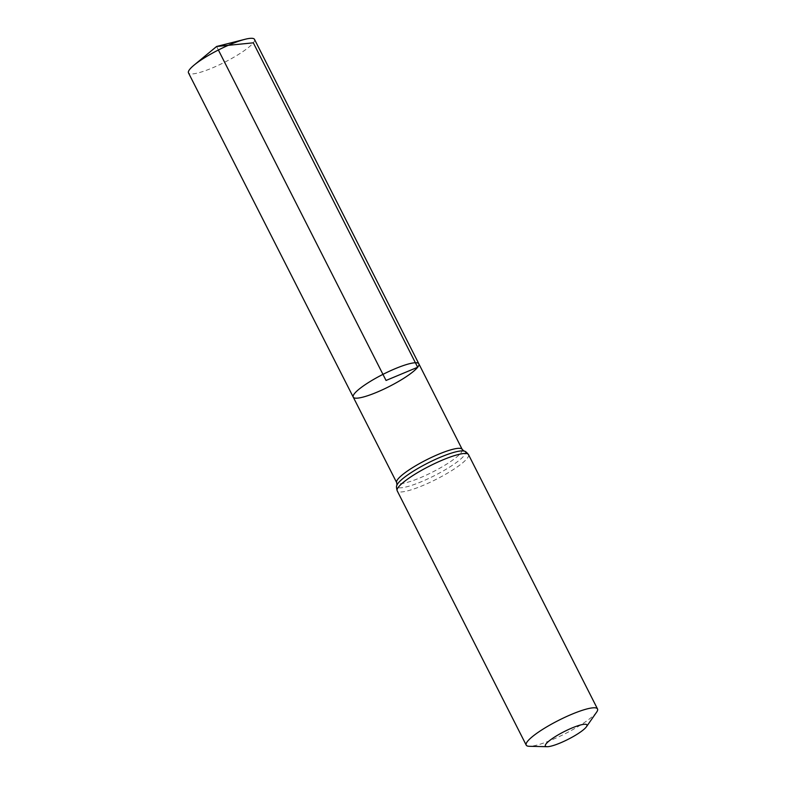 <?xml version="1.0" encoding="UTF-8"?>
<svg xmlns="http://www.w3.org/2000/svg" width="786" height="786" viewBox="0 0 786 786"><rect width="100%" height="100%" fill="white"/><g stroke="black" fill="none" stroke-linecap="round" stroke-linejoin="round"><path stroke-width="0.59" stroke-dasharray="3.93 2.95" d="M418.85 363.82A36.785 6.828 -26.9 0 1 417.671 367.249A36.785 6.828 -26.9 0 1 382.9 389.581A36.785 6.828 -26.9 0 1 353.228 397.107M596.653 712.116A39.978 7.418 -26.9 0 1 596.24 712.676A39.978 7.418 -26.9 0 1 564.417 734.065A39.978 7.418 -26.9 0 1 529.273 746.297M254.507 39.379A37.021 6.878 -26.9 0 1 253.318 42.827A37.021 6.878 -26.9 0 1 218.331 65.297A37.021 6.878 -26.9 0 1 188.483 72.872M216.602 46.482L218.38 49.999M462.188 449.386A36.726 6.819 -26.9 0 1 461.009 452.805A36.726 6.819 -26.9 0 1 426.297 475.098A36.726 6.819 -26.9 0 1 396.684 482.614M468.495 454.632A39.978 7.418 -26.9 0 1 467.208 458.356A39.978 7.418 -26.9 0 1 429.431 482.624A39.978 7.418 -26.9 0 1 397.195 490.808M464.054 451.105A38.357 7.123 -26.9 0 1 464.113 455.585A38.357 7.123 -26.9 0 1 424.519 480.374A38.357 7.123 -26.9 0 1 396.969 485.139"/><path stroke-width="1.18" d="M353.228 397.107A36.785 6.828 -26.9 0 1 382.949 374.372A36.785 6.828 -26.9 0 1 418.85 363.82A36.785 6.828 -26.9 0 1 417.671 367.249A36.785 6.828 -26.9 0 1 382.9 389.581A36.785 6.828 -26.9 0 1 353.228 397.107A36.785 6.828 -26.9 0 1 382.949 374.372A36.785 6.828 -26.9 0 1 418.85 363.82L254.507 39.379A37.021 6.878 -26.9 0 0 244.996 39.3A37.021 6.878 -26.9 0 0 194.034 65.159A37.021 6.878 -26.9 0 0 189.672 69.423A37.021 6.878 -26.9 0 0 188.483 72.872L396.684 482.614A36.726 6.819 -26.9 0 1 426.346 459.918A36.726 6.819 -26.9 0 1 462.188 449.386L418.85 363.82M586.189 727.089A23.325 4.333 -26.9 0 1 567.63 739.567A23.325 4.333 -26.9 0 1 547.135 746.7A23.325 4.333 -26.9 0 1 564.181 731.609A23.325 4.333 -26.9 0 1 586.435 726.755A23.325 4.333 -26.9 0 1 586.189 727.089M547.135 746.7L529.273 746.297A39.978 7.418 -26.9 0 1 526.217 745.128A39.978 7.418 -26.9 0 1 558.512 720.418A39.978 7.418 -26.9 0 1 597.517 708.952A39.978 7.418 -26.9 0 1 596.653 712.116L586.435 726.755M218.38 49.999L386.044 380.463L417.671 367.249L253.318 42.827L216.602 46.482L194.034 65.159M526.217 745.128L397.195 490.808A39.978 7.418 -26.9 0 1 429.49 466.098A39.978 7.418 -26.9 0 1 468.495 454.632C466.57 452.176 465.086 450.997 464.054 451.105L462.188 449.386M397.195 490.808C396.35 487.801 396.272 485.915 396.969 485.139A38.357 7.123 -26.9 0 1 427.918 463.013A38.357 7.123 -26.9 0 1 464.054 451.105M396.969 485.139L396.684 482.614M597.517 708.952L468.495 454.632M216.602 46.482L244.996 39.3"/></g></svg>

